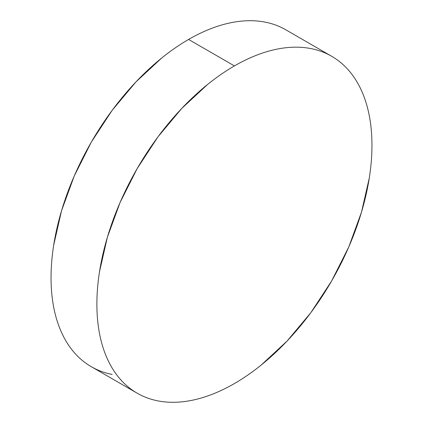 <?xml version="1.0" encoding="UTF-8"?>
<svg xmlns="http://www.w3.org/2000/svg" width="423" height="423" viewBox="0 0 423 423"><rect width="100%" height="100%" fill="white"/><g stroke="black" fill="none" stroke-linecap="round" stroke-linejoin="round"><path stroke-width="0.63" d="M137.168 393.184C143.556 396.869 150.503 399.444 158.012 400.904C165.52 402.363 173.446 402.675 181.79 401.85C190.133 401.025 198.731 399.069 207.593 395.991C216.449 392.914 225.39 388.763 234.421 383.55C243.452 378.336 252.399 372.155 261.255 365.007L287.058 341.075L310.836 312.671L331.68 280.888L348.785 246.942L361.491 212.15L369.321 177.834C371.082 166.593 371.96 155.754 371.96 145.327C371.96 134.9 371.082 125.081 369.321 115.87C367.555 106.659 364.949 98.236 361.491 90.596C358.038 82.956 353.797 76.251 348.785 70.477C343.767 64.703 338.062 59.971 331.68 56.285C325.292 52.6 318.345 50.025 310.836 48.566C303.328 47.106 295.402 46.794 287.058 47.619C278.715 48.444 270.112 50.4 261.255 53.478C252.399 56.555 243.452 60.706 234.421 65.919C225.39 71.133 216.449 77.314 207.593 84.463L181.79 108.394L158.012 136.798L137.168 168.581L120.063 202.527L107.352 237.319L99.527 271.635C97.766 282.876 96.883 293.715 96.883 304.142C96.883 314.569 97.766 324.388 99.527 333.599C101.287 342.81 103.899 351.233 107.352 358.873C110.81 366.514 115.045 373.218 120.063 378.992C125.081 384.766 130.781 389.498 137.168 393.184L91.32 366.715C84.938 363.029 79.233 358.297 74.215 352.523C69.203 346.749 64.962 340.044 61.509 332.404C58.051 324.764 55.445 316.341 53.679 307.13C51.918 297.919 51.04 288.1 51.04 277.673C51.04 267.246 51.918 256.407 53.679 245.166L61.509 210.85L74.215 176.058L91.32 142.112L112.164 110.329L135.942 81.925L161.745 57.993C170.601 50.845 179.548 44.664 188.579 39.45C197.61 34.237 206.551 30.086 215.407 27.009C224.269 23.931 232.867 21.975 241.21 21.15C249.554 20.325 257.48 20.637 264.988 22.096C272.497 23.556 279.444 26.131 285.832 29.816A194.511 112.301 120 0 0 188.579 39.45L234.421 65.919A194.511 112.301 -60 0 1 331.68 56.285A194.511 112.301 -60 0 1 361.491 212.15A194.511 112.301 -60 0 1 234.421 383.55A194.511 112.301 -60 0 1 137.168 393.184A194.511 112.301 -60 0 1 107.352 237.319A194.511 112.301 -60 0 1 234.421 65.919L188.579 39.45A194.511 112.301 120 0 0 61.509 210.85A194.511 112.301 120 0 0 91.32 366.715C97.708 370.4 104.655 372.975 112.164 374.434M285.832 29.816L331.68 56.285"/></g></svg>
